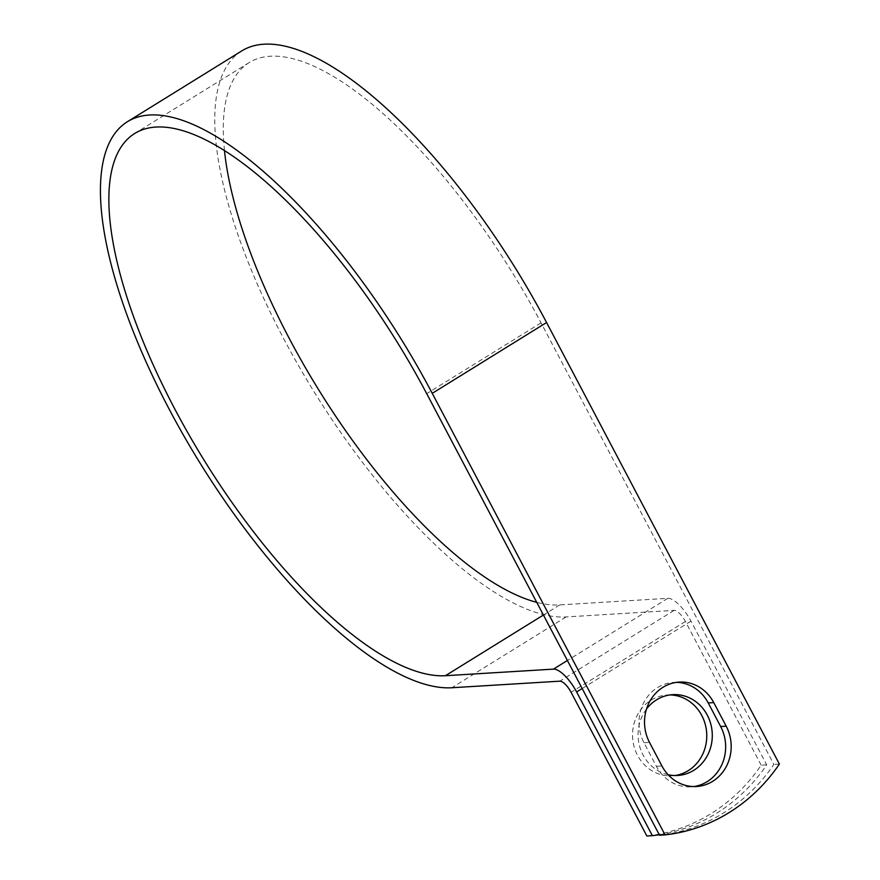 <?xml version="1.0" encoding="UTF-8"?>
<svg xmlns="http://www.w3.org/2000/svg" width="880" height="880" viewBox="0 0 880 880"><rect width="100%" height="100%" fill="white"/><g stroke="black" fill="none" stroke-linecap="round" stroke-linejoin="round"><path stroke-width="0.66" stroke-dasharray="4.4 3.3" d="M674.872 775.544A40.491 37.103 -93.5 0 1 672.111 775.819A40.491 37.103 -93.5 0 1 634.139 746.779A40.491 37.103 -93.5 0 1 651.068 700.15A40.491 37.103 -93.5 0 1 667.194 694.98A40.491 37.103 -93.5 0 1 669.955 694.925M668.107 774.719A40.491 37.103 -93.5 0 1 646.492 709.038M676.412 682.363A40.491 37.103 86.5 0 0 673.64 682.418A40.491 37.103 86.5 0 0 643.973 742.731L656.403 766.326A40.491 37.103 86.5 0 0 690.998 786.841A40.491 37.103 86.5 0 0 693.759 786.566M224.466 150.425A315.15 113.179 58.2 0 1 249.172 62.59A315.15 113.179 58.2 0 1 541.057 322.861L773.861 764.423A180.125 165.055 -93.5 0 1 659.527 835.23M659.263 834.735A180.125 165.055 86.5 0 0 766.722 764.852L690.954 621.148A26.972 9.691 -121.8 0 0 667.788 598.323L559.757 604.901A315.15 113.179 58.2 0 1 536.734 602.338M766.722 764.852L761.189 765.193A180.125 165.055 -93.5 0 1 646.855 836M761.189 765.193L685.421 621.489A13.145 4.719 -121.8 0 0 674.146 610.368L566.115 616.946A328.988 118.14 58.2 0 1 298.606 365.794A328.988 118.14 58.2 0 1 241.89 50.831M779.394 764.082L773.861 764.423M541.057 322.861L426.712 393.668M690.954 621.148L582.175 688.523M685.421 621.489L571.087 692.296M559.757 604.901L543.422 615.021M667.788 598.323L567.391 660.495M674.146 610.368L559.801 681.175M566.115 616.946L451.77 687.753M643.973 742.731L649.506 742.401M656.403 766.326L661.936 765.985M677.644 775.489L672.111 775.819M249.172 62.59L134.827 133.408M672.716 694.65L667.194 694.98M690.998 786.841L696.531 786.511M673.64 682.418L679.173 682.088"/><path stroke-width="1.32" d="M712.657 781.341A40.491 37.103 86.5 0 0 726.198 726.187L713.757 702.603A40.491 37.103 86.5 0 0 679.173 682.088A40.491 37.103 86.5 0 0 649.506 742.401L661.936 765.985A40.491 37.103 86.5 0 0 696.531 786.511A40.491 37.103 86.5 0 0 712.657 781.341M693.759 786.566A40.491 37.103 86.5 0 0 707.124 781.682A40.491 37.103 86.5 0 0 720.665 726.528L708.235 702.944A40.491 37.103 86.5 0 0 676.412 682.363M669.955 694.925A40.491 37.103 -93.5 0 1 705.54 725.483A40.491 37.103 -93.5 0 1 688.237 770.66A40.491 37.103 -93.5 0 1 674.872 775.544M646.492 709.038A40.491 37.103 -93.5 0 1 656.59 699.809A40.491 37.103 -93.5 0 1 672.716 694.65A40.491 37.103 -93.5 0 1 710.688 723.69A40.491 37.103 -93.5 0 1 693.77 770.319A40.491 37.103 -93.5 0 1 677.644 775.489A40.491 37.103 -93.5 0 1 668.107 774.719M426.712 393.668L659.527 835.23L665.049 834.889L432.245 393.338A328.988 118.14 58.2 0 0 127.545 121.638A328.988 118.14 58.2 0 0 184.272 436.601A328.988 118.14 58.2 0 0 451.77 687.753L559.801 681.175A13.145 4.719 -121.8 0 1 571.087 692.296L646.855 836L652.377 835.659L576.62 691.966A26.972 9.691 -121.8 0 0 553.454 669.13L445.423 675.708A315.15 113.179 58.2 0 1 189.167 435.116A315.15 113.179 58.2 0 1 134.827 133.408A315.15 113.179 58.2 0 1 426.712 393.668M652.377 835.659A180.125 165.055 86.5 0 0 659.263 834.735M127.545 121.638L241.89 50.831A328.988 118.14 58.2 0 1 546.579 322.52L779.394 764.082A180.125 165.055 -93.5 0 1 665.049 834.889M536.734 602.338A315.15 113.179 58.2 0 1 342.782 426.635A315.15 113.179 58.2 0 1 224.466 150.425M720.665 726.528L726.198 726.187M582.175 688.523L576.62 691.966M546.579 322.52L432.245 393.338M543.422 615.021L445.423 675.708M567.391 660.495L553.454 669.13M708.235 702.944L713.757 702.603"/></g></svg>
